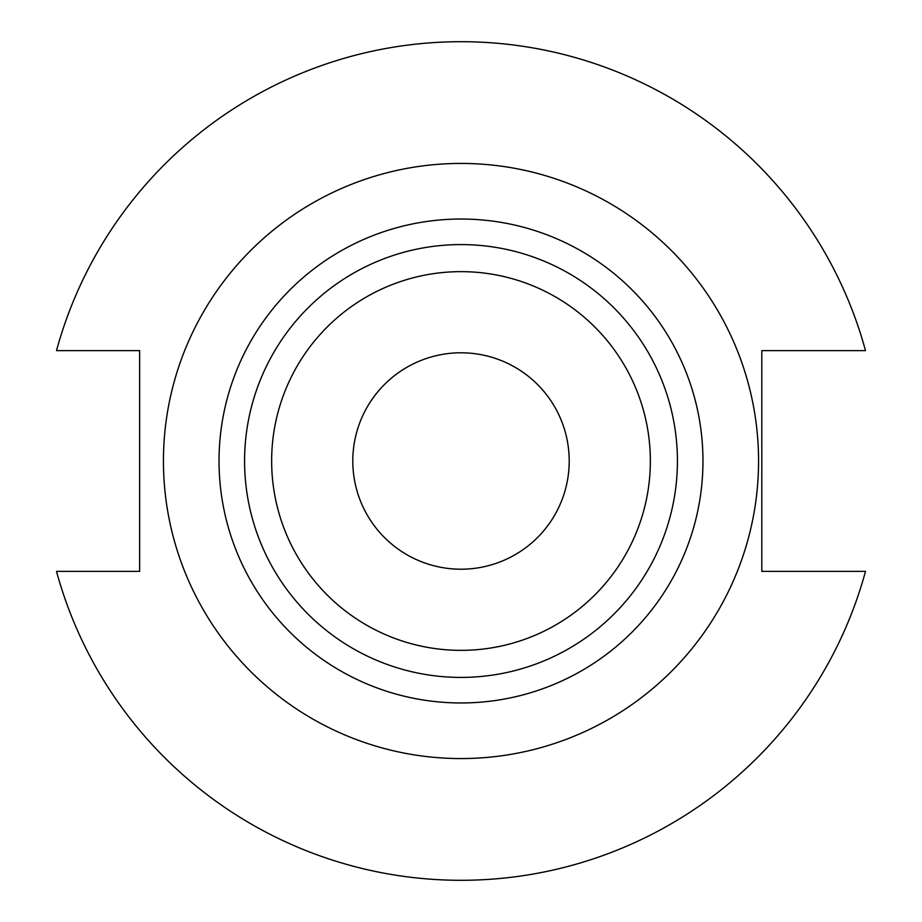 <?xml version="1.0" encoding="UTF-8"?>
<svg xmlns="http://www.w3.org/2000/svg" width="922" height="922" viewBox="0 0 922 922"><rect width="100%" height="100%" fill="white"/><g stroke="black" fill="none" stroke-linecap="round" stroke-linejoin="round"><path stroke-width="1.38" d="M758.564 461A297.564 297.564 0 0 0 461 163.436A297.564 297.564 0 0 0 163.436 461A297.564 297.564 0 0 0 461 758.564A297.564 297.564 0 0 0 758.564 461M677.416 461A216.416 216.416 0 0 0 461 244.584A216.416 216.416 0 0 0 244.584 461A216.416 216.416 0 0 0 461 677.416A216.416 216.416 0 0 0 677.416 461M650.356 461A189.356 189.356 0 0 0 461 271.644A189.356 189.356 0 0 0 271.644 461A189.356 189.356 0 0 0 461 650.356A189.356 189.356 0 0 0 650.356 461M352.792 461A108.208 108.208 0 0 0 461 569.208A108.208 108.208 0 0 0 569.208 461A108.208 108.208 0 0 0 461 352.792A108.208 108.208 0 0 0 352.792 461M56.496 571.375A419.291 419.291 0 0 0 865.504 571.375L761.814 571.375L761.814 350.625L865.504 350.625A419.291 419.291 0 0 0 56.496 350.625L139.625 350.625L139.625 571.375L56.496 571.375M702.967 461A241.967 241.967 0 0 1 461 702.967A241.967 241.967 0 0 1 219.033 461A241.967 241.967 0 0 1 461 219.033A241.967 241.967 0 0 1 702.967 461"/></g></svg>
